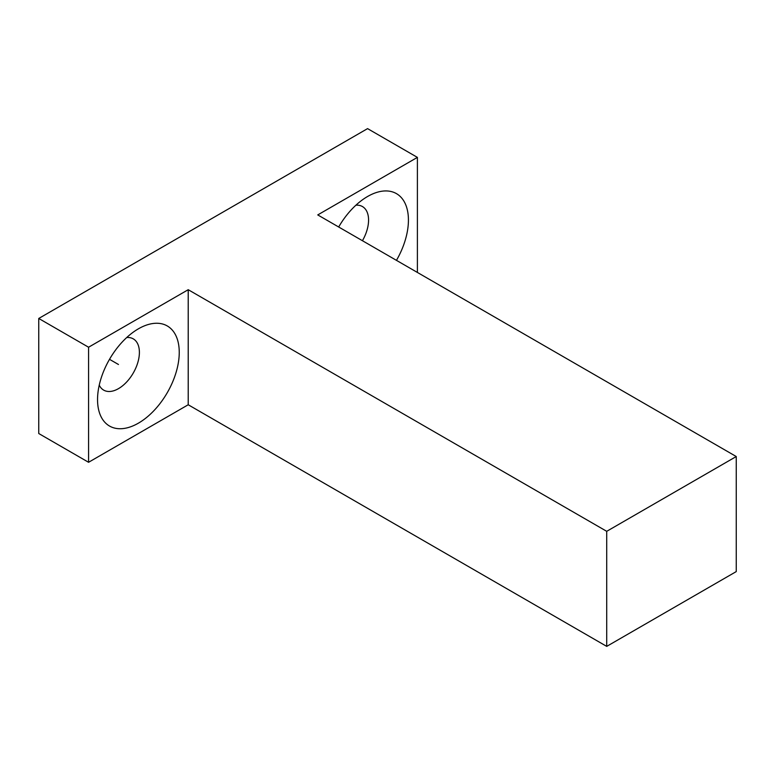<?xml version="1.0" encoding="UTF-8"?>
<svg xmlns="http://www.w3.org/2000/svg" width="775" height="775" viewBox="0 0 775 775"><rect width="100%" height="100%" fill="white"/><g stroke="black" fill="none" stroke-linecap="round" stroke-linejoin="round"><path stroke-width="1.16" d="M38.75 318.467L38.75 433.525L88.573 462.287L188.218 404.763L606.718 646.379L736.25 571.592L736.25 456.533L317.75 214.917L417.396 157.383L367.573 128.621L38.75 318.467L88.573 347.229L188.218 289.705L606.718 531.321L736.25 456.533M417.396 272.442L417.396 157.383M338.685 226.998A57.776 33.354 -60 0 1 367.573 196.501A57.776 33.354 -60 0 1 408.425 220.09A57.776 33.354 -60 0 1 396.461 260.361M606.718 646.379L606.718 531.321M188.218 404.763L188.218 289.705M88.573 462.287L88.573 347.229M97.543 399.58A57.776 33.354 -60 0 1 138.396 328.823A57.776 33.354 -60 0 1 179.248 352.412A57.776 33.354 -60 0 1 138.396 423.169A57.776 33.354 -60 0 1 97.543 399.58M126.732 337.522A29.595 17.089 -60 0 1 133.261 338.859A29.595 17.089 -60 0 1 139.393 352.412A29.595 17.089 -60 0 1 126.47 382.191A29.595 17.089 -60 0 1 103.666 390.116A29.595 17.089 -60 0 1 99.239 385.127M355.909 205.201A29.595 17.089 -60 0 1 362.438 206.547A29.595 17.089 -60 0 1 368.571 220.09A29.595 17.089 -60 0 1 362.438 240.715M118.468 364.492L109.508 359.319"/></g></svg>
